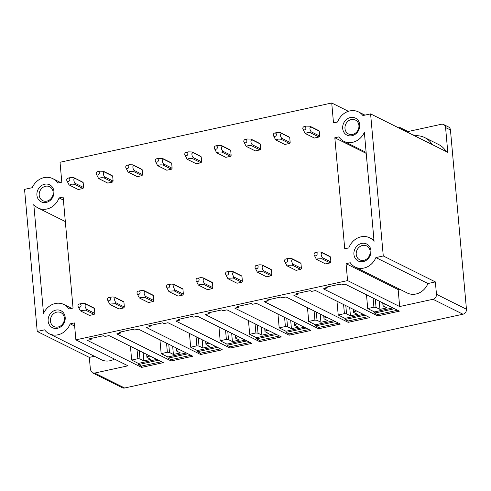 <?xml version="1.0" encoding="UTF-8"?>
<svg xmlns="http://www.w3.org/2000/svg" width="491" height="491" viewBox="0 0 491 491"><rect width="100%" height="100%" fill="white"/><g stroke="black" fill="none" stroke-linecap="round" stroke-linejoin="round"><path stroke-width="0.74" d="M398.655 127.863L399.944 127.58A1.725 0.687 77.7 0 1 400.165 127.617L408.033 131.539L441.341 124.272A4.321 3.775 116.5 0 1 443.631 124.536L448.504 126.966A4.321 3.775 116.5 0 1 450.45 129.986L466.45 309.232A4.321 3.775 116.5 0 1 462.945 314.209L124.646 388A4.321 3.775 116.5 0 1 122.351 387.737L92.369 372.804L90.424 369.784L89.319 357.393L37.23 331.45L44.626 329.835A16.406 14.349 116.5 0 0 49.278 333.782L101.367 359.731A16.406 14.349 -63.5 0 0 114.421 359.056M61.338 325.373A7.77 6.8 -63.5 0 0 60.884 312.626A7.77 6.8 -63.5 0 0 53.494 313.786A7.77 6.8 -63.5 0 0 53.949 326.54A7.77 6.8 -63.5 0 0 61.338 325.373M50.107 199.487A7.77 6.8 -63.5 0 0 49.646 186.74A7.77 6.8 -63.5 0 0 45.516 186.261A7.77 6.8 -63.5 0 0 42.257 187.9A7.77 6.8 -63.5 0 0 42.717 200.653A7.77 6.8 -63.5 0 0 50.107 199.487M51.868 312.123A9.501 8.31 116.5 0 1 63.756 313.221A9.501 8.31 116.5 0 1 61.461 326.288A9.501 8.31 116.5 0 1 49.579 325.195A9.501 8.31 116.5 0 1 51.868 312.123M49.665 184.819A9.501 8.31 116.5 0 1 50.229 200.402A9.501 8.31 116.5 0 1 38.623 199.696A9.501 8.31 116.5 0 1 39.869 186.954A9.501 8.31 -63.5 0 1 49.665 184.819M348.401 111.304L331.726 103L60.031 162.263L61.805 182.167L57.729 183.057A16.412 14.349 -63.5 0 0 52.746 178.632A16.412 14.349 -63.5 0 0 32.222 187.691L24.55 189.366L37.23 331.45M331.726 103L333.499 122.903L337.581 122.014A16.412 14.349 -63.5 0 1 358.522 111.936A16.412 14.349 -63.5 0 1 362.923 115.557L370.595 113.887L383.275 255.964L375.879 257.579L427.968 283.522L435.364 281.908L436.468 294.299L466.45 309.232M383.275 255.964L435.364 281.908M436.468 294.299A4.321 3.781 -63.5 0 1 432.97 299.277L399.662 306.537L347.573 280.594L346.063 263.661L350.267 262.74A16.406 14.349 -63.5 0 0 355.177 267.055L407.266 293.004A16.406 14.349 -63.5 0 0 427.968 283.522M355.177 267.055A16.406 14.349 -63.5 0 0 375.879 257.579M346.063 263.661L398.152 289.604L399.748 289.26M338.9 136.885A16.406 14.349 -63.5 0 0 343.884 141.31A16.406 14.349 -63.5 0 0 364.353 132.374L374.074 241.339A16.406 14.349 -63.5 0 0 369.754 237.822A16.406 14.349 -63.5 0 0 348.819 247.9L344.737 248.79L334.825 137.775L338.9 136.885M334.825 137.775L366.231 153.413M68.132 178.092A1.725 1.51 -63.5 0 0 66.874 180.627A1.725 1.51 -63.5 0 0 69.722 178.957A1.725 1.51 -63.5 0 0 68.132 178.092L70.342 177.613L73.865 177.699L82.31 181.909A4.321 3.775 116.5 0 1 83.163 182.566L83.605 187.519A4.321 3.775 116.5 0 1 82.905 188.513L78.253 189.532L69.79 185.31C69.961 184.278 71.514 183.947 74.454 184.309L82.905 188.513M97.641 171.66A1.725 1.51 -63.5 0 0 96.383 174.188A1.725 1.51 -63.5 0 0 99.231 172.519A1.725 1.51 -63.5 0 0 97.641 171.66L99.851 171.181L103.374 171.261L111.819 175.471A4.321 3.775 116.5 0 1 112.672 176.128L113.114 181.081A4.321 3.775 116.5 0 1 112.408 182.081L107.762 183.094L99.299 178.871C99.47 177.84 101.023 177.509 103.963 177.871L112.408 182.081M127.151 165.221A1.725 1.51 -63.5 0 0 125.892 167.75A1.725 1.51 -63.5 0 0 128.74 166.081A1.725 1.51 -63.5 0 0 127.151 165.221L129.36 164.743L132.883 164.823L141.328 169.033A4.321 3.775 116.5 0 1 142.175 169.69L142.617 174.649A4.321 3.775 116.5 0 1 141.917 175.643L137.271 176.656L128.802 172.439C128.98 171.408 130.532 171.071 133.472 171.433L141.917 175.643M156.66 158.783A1.725 1.51 -63.5 0 0 155.395 161.318A1.725 1.51 -63.5 0 0 158.249 159.649A1.725 1.51 -63.5 0 0 156.66 158.783L158.869 158.305L162.392 158.39L170.837 162.595A4.321 3.775 116.5 0 1 171.684 163.251L172.126 168.21A4.321 3.775 116.5 0 1 171.427 169.205L166.78 170.217L158.311 166.001C158.489 164.97 160.041 164.632 162.981 165.001L171.427 169.205M186.169 152.345A1.725 1.51 -63.5 0 0 184.904 154.88A1.725 1.51 -63.5 0 0 187.758 153.21A1.725 1.51 -63.5 0 0 186.169 152.345L188.378 151.866L191.895 151.952L200.346 156.163A4.321 3.775 116.5 0 1 201.193 156.819L201.635 161.772A4.321 3.775 116.5 0 1 200.936 162.767L196.29 163.779L187.82 159.563C187.992 158.532 189.551 158.2 192.49 158.562L200.936 162.767M215.678 145.913A1.725 1.51 -63.5 0 0 214.414 148.442A1.725 1.51 -63.5 0 0 217.268 146.772A1.725 1.51 -63.5 0 0 215.678 145.913L217.887 145.434L221.404 145.514L229.856 149.724A4.321 3.775 116.5 0 1 230.702 150.381L231.144 155.334A4.321 3.775 116.5 0 1 230.445 156.334L225.799 157.347L217.329 153.124C217.501 152.093 219.06 151.762 222 152.124L230.445 156.334M245.187 139.475A1.725 1.51 -63.5 0 0 243.923 142.003A1.725 1.51 -63.5 0 0 246.777 140.334A1.725 1.51 -63.5 0 0 245.187 139.475L247.39 138.996L250.913 139.076L259.365 143.286A4.321 3.775 116.5 0 1 260.212 143.943L260.653 148.902A4.321 3.775 116.5 0 1 259.954 149.896L255.308 150.909L246.838 146.692C247.01 145.661 248.569 145.324 251.502 145.686L259.954 149.896M274.696 133.036A1.725 1.51 -63.5 0 0 273.432 135.571A1.725 1.51 -63.5 0 0 276.286 133.902A1.725 1.51 -63.5 0 0 274.696 133.036L276.899 132.558L280.422 132.644L288.874 136.848A4.321 3.775 116.5 0 1 289.721 137.505L290.163 142.464A4.321 3.775 116.5 0 1 289.463 143.458L284.817 144.471L276.347 140.254C276.519 139.223 278.078 138.885 281.012 139.254L289.463 143.458M319.23 131.072L319.672 136.025A4.321 3.775 116.5 0 1 318.972 137.02L314.326 138.032L305.856 133.816C306.028 132.785 307.587 132.453 310.521 132.816A4.327 3.787 116.5 0 0 311.22 131.815C310.281 130.723 309.858 129.415 309.944 127.881L310.785 126.868L319.23 131.072A4.321 3.775 116.5 0 0 318.383 130.416L309.931 126.205A4.327 3.787 116.5 0 1 310.778 126.862M79.382 303.978L82.703 303.401L85.09 303.579L93.548 307.796A4.321 3.775 116.5 0 1 94.395 308.452L94.837 313.405A4.321 3.775 116.5 0 1 94.137 314.406L89.491 315.418L81.033 311.202A4.321 3.775 116.5 0 1 80.186 310.545L78.118 306.513A1.725 1.51 -63.5 0 0 81.058 305.776A1.725 1.51 -63.5 0 0 79.382 303.978A1.725 1.51 -63.5 0 0 78.118 306.513M108.892 297.54L112.206 296.963L114.599 297.147L123.057 301.357A4.321 3.775 116.5 0 1 123.904 302.014L124.346 306.973A4.321 3.775 116.5 0 1 123.646 307.967L119 308.98L110.543 304.764A4.321 3.775 116.5 0 1 109.689 304.107L107.627 300.075A1.725 1.51 -63.5 0 0 110.561 299.338A1.725 1.51 -63.5 0 0 108.892 297.54A1.725 1.51 -63.5 0 0 107.627 300.075M138.401 291.108L141.715 290.531L144.109 290.709L152.566 294.919A4.321 3.775 116.5 0 1 153.413 295.576L153.855 300.535A4.321 3.775 116.5 0 1 153.155 301.529L148.509 302.542L140.052 298.332A4.321 3.775 116.5 0 1 139.199 297.675L137.136 293.636A1.725 1.51 -63.5 0 0 140.07 292.9A1.725 1.51 -63.5 0 0 138.401 291.108A1.725 1.51 -63.5 0 0 137.136 293.636M167.91 284.67L171.224 284.093L173.618 284.271L182.075 288.487A4.321 3.775 116.5 0 1 182.922 289.144L183.364 294.097A4.321 3.775 116.5 0 1 182.664 295.091L178.018 296.104L169.555 291.893A4.321 3.775 116.5 0 1 168.708 291.237L166.645 287.198A1.725 1.51 -63.5 0 0 169.579 286.462A1.725 1.51 -63.5 0 0 167.91 284.67A1.725 1.51 -63.5 0 0 166.645 287.198M197.413 278.231L200.733 277.654L203.121 277.832L211.584 282.049A4.321 3.775 116.5 0 1 212.431 282.706L212.873 287.658A4.321 3.775 116.5 0 1 212.173 288.653L207.527 289.672L199.064 285.455A4.321 3.775 116.5 0 1 198.217 284.798L196.155 280.766A1.725 1.51 -63.5 0 0 199.088 280.03A1.725 1.51 -63.5 0 0 197.413 278.231A1.725 1.51 -63.5 0 0 196.155 280.766M226.922 271.793L230.242 271.216L232.63 271.4L241.087 275.611A4.321 3.775 116.5 0 1 241.94 276.267L242.382 281.226A4.321 3.775 116.5 0 1 241.682 282.221L237.03 283.233L228.573 279.017A4.321 3.775 116.5 0 1 227.726 278.36L225.664 274.328A1.725 1.51 -63.5 0 0 228.597 273.591A1.725 1.51 -63.5 0 0 226.922 271.793A1.725 1.51 -63.5 0 0 225.664 274.328M256.431 265.361L259.751 264.784L262.139 264.962L270.596 269.172A4.321 3.775 116.5 0 1 271.449 269.829L271.891 274.788A4.321 3.775 116.5 0 1 271.185 275.782L266.539 276.795L258.082 272.585A4.321 3.775 116.5 0 1 257.235 271.928L255.173 267.89A1.725 1.51 -63.5 0 0 258.106 267.153A1.725 1.51 -63.5 0 0 256.431 265.361A1.725 1.51 -63.5 0 0 255.173 267.89M285.94 258.923L289.26 258.346L291.648 258.524L300.105 262.74A4.321 3.775 116.5 0 1 300.952 263.397L301.4 268.35A4.321 3.775 116.5 0 1 300.695 269.344L296.048 270.357L287.591 266.147A4.321 3.775 116.5 0 1 286.744 265.49L284.682 261.451A1.725 1.51 -63.5 0 0 287.616 260.715A1.725 1.51 -63.5 0 0 285.94 258.923A1.725 1.51 -63.5 0 0 284.682 261.451M315.449 252.484L318.769 251.908L321.157 252.086L329.614 256.302A4.321 3.775 116.5 0 1 330.461 256.959L330.903 261.912A4.321 3.775 116.5 0 1 330.204 262.906L325.558 263.925L317.1 259.708A4.321 3.775 116.5 0 1 316.253 259.052L314.191 255.019A1.725 1.51 -63.5 0 0 317.125 254.283A1.725 1.51 -63.5 0 0 315.449 252.484A1.725 1.51 -63.5 0 0 314.191 255.019M365.948 245.629A7.77 6.8 -63.5 0 0 356.92 250.25A7.77 6.8 -63.5 0 0 359.725 259.837A7.77 6.8 -63.5 0 0 360.431 260.138A7.77 6.8 -63.5 0 0 369.459 255.516A7.77 6.8 -63.5 0 0 366.654 245.923A7.77 6.8 -63.5 0 0 365.948 245.629M365.813 243.646A9.501 8.31 -63.5 0 0 354.576 249.784A9.501 8.31 -63.5 0 0 359.068 261.372A9.501 8.31 -63.5 0 0 370.306 255.234A9.501 8.31 -63.5 0 0 365.813 243.646M354.711 119.743A7.77 6.8 116.5 0 1 355.416 120.037A7.77 6.8 116.5 0 1 358.221 129.63A7.77 6.8 116.5 0 1 349.193 134.246A7.77 6.8 116.5 0 1 348.487 133.951A7.77 6.8 116.5 0 1 345.105 126.205A7.77 6.8 116.5 0 1 351.292 119.559A7.77 6.8 116.5 0 1 354.711 119.743M392.849 307.918L374.467 311.926L367.722 308.563L373.921 307.213L373.105 298.08M367.722 308.563L366.495 294.79M373.921 307.213L376.057 307.446L375.32 299.185M376.057 307.446L379.954 309.385L379.218 301.124M379.954 309.385L386.92 307.869L383.023 305.924L382.753 302.886M383.023 305.924L383.017 303.021M363.34 314.35L344.958 318.364L338.213 315.001L344.412 313.651L343.596 304.518M338.213 315.001L336.986 301.222M344.412 313.651L346.548 313.884L345.811 305.623M346.548 313.884L350.445 315.823L349.709 307.562M350.445 315.823L357.417 314.301L353.52 312.362L353.244 309.324M353.52 312.362L353.514 309.459M333.831 320.789L315.449 324.797L308.704 321.439L314.903 320.089L314.087 310.956M308.704 321.439L307.476 307.661M314.903 320.089L317.039 320.316L316.302 312.055M317.039 320.316L320.936 322.262L320.2 314.001M320.936 322.262L327.908 320.74L324.011 318.8L323.735 315.762M324.011 318.8L324.005 315.891M304.322 327.227L285.946 331.235L279.195 327.878L285.394 326.521L284.577 317.389M279.195 327.878L277.967 314.099M285.394 326.521L287.53 326.754L286.793 318.493M287.53 326.754L291.427 328.7L290.69 320.433M291.427 328.7L298.399 327.178L294.502 325.238L294.232 322.2M294.502 325.238L294.496 322.329M274.813 333.665L256.437 337.673L249.692 334.31L255.885 332.959L255.068 323.827M249.692 334.31L248.458 320.537M255.885 332.959L258.02 333.193L257.284 324.932M258.02 333.193L261.918 335.132L261.181 326.871M261.918 335.132L268.89 333.616L264.993 331.671L264.723 328.632M264.993 331.671L264.987 328.767M245.304 340.097L226.928 344.111L220.183 340.748L226.376 339.398L225.559 330.265M220.183 340.748L218.949 326.969M226.376 339.398L228.511 339.631L227.775 331.37M228.511 339.631L232.409 341.57L231.672 333.309M232.409 341.57L239.381 340.048L235.484 338.109L235.214 335.071M235.484 338.109L235.477 335.206M215.801 346.536L197.419 350.543L190.674 347.186L196.866 345.836L196.056 336.703M190.674 347.186L189.44 333.407M196.866 345.836L199.002 346.069L198.266 337.802M199.002 346.069L202.9 348.009L202.163 339.747M202.9 348.009L209.872 346.486L205.975 344.547L205.704 341.509M205.975 344.547L205.968 341.638M186.292 352.974L167.91 356.982L161.165 353.624L167.357 352.268L166.547 343.135M161.165 353.624L159.937 339.846M167.357 352.268L169.493 352.501L168.757 344.24M169.493 352.501L173.391 354.447L172.654 346.18M173.391 354.447L180.363 352.925L176.465 350.985L176.195 347.947M176.465 350.985L176.459 348.076M156.782 359.412L138.401 363.42L131.656 360.056L137.854 358.706L137.038 349.574M131.656 360.056L130.428 346.284M137.854 358.706L139.99 358.939L139.248 350.678M139.99 358.939L143.888 360.879L143.145 352.618M143.888 360.879L150.854 359.363L146.956 357.417L146.686 354.379M146.956 357.417L146.95 354.514M147.147 356.681L150.037 356.049M161.422 361.726L141.5 366.071L138.505 364.574L158.427 360.228M138.505 364.574L138.401 363.42M176.656 350.243L179.546 349.61M190.931 355.288L171.009 359.633L168.014 358.142L187.936 353.79M168.014 358.142L167.91 356.982M206.165 343.804L209.056 343.178M220.441 348.849L200.518 353.195L197.523 351.703L217.445 347.358M197.523 351.703L197.419 350.543M235.674 337.372L238.558 336.74M249.95 342.411L230.027 346.756L227.032 345.265L246.955 340.92M227.032 345.265L226.928 344.111M265.177 330.934L268.068 330.302M279.459 335.979L259.536 340.324L256.535 338.827L276.464 334.481M256.535 338.827L256.437 337.673M294.686 324.496L297.577 323.864M308.968 329.541L289.046 333.886L286.044 332.395L305.967 328.043M286.044 332.395L285.946 331.235M324.195 318.058L327.086 317.432M338.477 323.103L318.555 327.448L315.553 325.956L335.476 321.611M315.553 325.956L315.449 324.797M353.704 311.625L356.595 310.993M367.986 316.664L348.064 321.01L345.063 319.518L364.985 315.173M345.063 319.518L344.958 318.364M383.213 305.187L386.104 304.555M397.495 310.232L377.567 314.578L374.572 313.08L394.494 308.735M374.572 313.08L374.467 311.926M399.944 127.58A1.725 0.687 77.7 0 0 399.564 128.317M59.061 197.928L63.136 197.038L73.042 308.053L68.961 308.943A16.406 14.349 116.5 0 0 63.983 304.524A16.406 14.349 116.5 0 0 43.521 313.448L33.793 204.477A16.406 14.349 116.5 0 0 38.12 208.006A16.406 14.349 116.5 0 0 59.061 197.928L63.407 200.095M141.623 367.391L87.281 340.324L91.154 339.477L89.657 338.735L103.595 335.691L105.099 336.439L108.971 335.592L163.307 362.659L141.623 367.391L141.5 366.071M91.154 339.477L91.062 338.428M171.126 360.953L116.79 333.886L120.663 333.045L119.166 332.297L133.104 329.252L134.608 330.001L138.48 329.154L192.816 356.221L171.126 360.953L171.009 359.633M120.663 333.045L120.571 331.99M200.635 354.514L146.3 327.448L150.172 326.607L148.675 325.858L162.613 322.82L164.111 323.563L167.983 322.722L222.325 349.788L200.635 354.514L200.518 353.195M150.172 326.607L150.08 325.551M230.144 348.082L175.809 321.016L179.681 320.169L178.184 319.42L192.122 316.382L193.62 317.131L197.492 316.284L251.834 343.35L230.144 348.082L230.027 346.756M179.681 320.169L179.589 319.113M259.653 341.644L205.318 314.578L209.191 313.731L207.693 312.988L221.631 309.944L223.129 310.693L227.002 309.846L281.337 336.912L259.653 341.644L259.536 340.324M209.191 313.731L209.092 312.681M289.162 335.206L234.827 308.139L238.7 307.298L237.196 306.55L251.14 303.506L252.638 304.254L256.511 303.407L310.846 330.474L289.162 335.206L289.046 333.886M238.7 307.298L238.601 306.243M318.671 328.767L264.336 301.701L268.209 300.86L266.705 300.111L280.649 297.073L282.147 297.816L286.02 296.975L340.355 324.042L318.671 328.767L318.555 327.448M268.209 300.86L268.111 299.805M348.18 322.335L293.839 295.269L297.712 294.422L296.214 293.673L310.159 290.635L311.656 291.384L315.529 290.537L369.864 317.603L348.18 322.335L348.064 321.01M297.712 294.422L297.62 293.366M377.689 315.897L323.348 288.831L327.221 287.984L325.723 287.241L339.668 284.197L341.165 284.946L345.038 284.099L399.373 311.165L377.689 315.897L377.567 314.578M327.221 287.984L327.129 286.934M399.662 306.537L398.152 289.604M347.573 280.594L75.878 339.858L127.967 365.807L94.665 373.068L92.369 372.804M94.438 356.276L89.319 357.393M49.278 333.782A16.406 14.349 116.5 0 0 70.164 323.845L74.65 326.079M70.164 323.845L74.368 322.925L75.878 339.858M345.639 120.258A9.501 8.31 -63.5 0 0 347.831 135.485A9.501 8.31 -63.5 0 0 358.866 129.839A9.501 8.31 -63.5 0 0 355.441 118.116A9.501 8.31 -63.5 0 0 345.639 120.258M443.631 124.536A4.321 3.775 116.5 0 1 445.583 127.556L447.792 152.339L370.595 113.887M408.131 132.582L408.033 131.539M446.116 151.504A22.973 20.088 -63.5 0 0 438.641 144.514L424.776 137.609A22.973 20.088 116.5 0 1 432.252 144.6M412.704 134.859L419.658 135.97A22.973 20.088 116.5 0 1 424.776 137.609M304.199 126.598A1.725 1.51 116.5 0 1 304.966 129.716A1.725 1.51 116.5 0 1 302.904 129.041A1.725 1.51 116.5 0 1 304.199 126.598L306.409 126.119L309.931 126.205M305.856 133.816L305.003 133.159L302.941 129.133M318.972 137.02L310.521 132.816M311.226 131.821L319.672 136.025M317.1 259.708L317.536 258.917L321.746 258.696L330.204 262.906M330.903 261.912L322.446 257.701C320.905 255.351 320.758 253.7 322.004 252.742L330.461 256.959M322.446 257.701A4.321 3.775 116.5 0 1 321.746 258.696M321.157 252.086A4.321 3.775 116.5 0 1 322.004 252.742M287.591 266.147L288.027 265.349L292.237 265.134L300.695 269.344M301.4 268.35L292.937 264.14C291.396 261.789 291.249 260.138 292.495 259.18L300.952 263.397M292.937 264.14A4.321 3.775 116.5 0 1 292.237 265.134M291.648 258.524A4.321 3.775 116.5 0 1 292.495 259.18M280.422 132.644L281.275 133.3L280.435 134.319C280.349 135.847 280.772 137.161 281.717 138.253L281.018 139.254M281.717 138.253L290.163 142.464M281.275 133.3L289.721 137.505M273.432 135.571L275.494 139.597L276.347 140.254M258.082 272.585L258.518 271.787L262.728 271.566L271.185 275.782M271.891 274.788L263.428 270.572C261.887 268.227 261.74 266.576 262.986 265.619L271.449 269.829M263.428 270.572A4.321 3.775 116.5 0 1 262.728 271.566M262.139 264.962A4.321 3.775 116.5 0 1 262.986 265.619M250.919 139.082L251.766 139.739L250.926 140.757C250.84 142.286 251.263 143.599 252.208 144.692L251.509 145.686M252.208 144.692L260.653 148.902M251.766 139.739L260.212 143.943M243.923 142.003L245.985 146.03L246.838 146.692M228.573 279.017L229.009 278.225L233.219 278.004L241.682 282.221M242.382 281.226L233.925 277.01C232.378 274.665 232.231 273.008 233.483 272.057L241.94 276.267M233.925 277.01A4.321 3.775 116.5 0 1 233.219 278.004M232.63 271.4A4.321 3.775 116.5 0 1 233.483 272.057M221.41 145.514L222.257 146.171L221.423 147.196C221.331 148.724 221.754 150.031 222.699 151.124L222 152.124M222.699 151.13L231.144 155.334M222.257 146.177L230.702 150.381M214.414 148.442L216.476 152.468L217.329 153.124M199.064 285.455L199.499 284.663L203.716 284.442L212.173 288.653M212.873 287.658L204.416 283.448C202.869 281.098 202.722 279.447 203.974 278.489L212.431 282.706M204.416 283.448A4.321 3.775 116.5 0 1 203.716 284.442M203.121 277.832A4.321 3.775 116.5 0 1 203.974 278.489M201.635 161.772L193.19 157.568L192.49 158.562M191.901 151.952L201.193 156.819M184.904 154.88L186.967 158.906L187.82 159.563M193.19 157.562C192.245 156.469 191.821 155.156 191.913 153.628L192.748 152.609M169.555 291.893L169.99 291.095L174.207 290.881L182.664 295.091M183.364 294.097L174.906 289.886C173.36 287.536 173.213 285.885 174.465 284.927L182.922 289.144M174.906 289.886A4.321 3.775 116.5 0 1 174.207 290.881M173.618 284.271A4.321 3.775 116.5 0 1 174.465 284.927M162.392 158.39L163.239 159.047L162.404 160.066C162.312 161.594 162.742 162.908 163.681 164L162.981 165.001M163.681 164L172.126 168.21M163.239 159.047L171.684 163.251M155.395 161.318L157.458 165.344L158.311 166.001M140.052 298.332L140.481 297.534L144.698 297.319L153.155 301.529M153.855 300.535L145.397 296.319C143.851 293.974 143.703 292.323 144.955 291.366L153.413 295.576M145.397 296.319A4.321 3.775 116.5 0 1 144.698 297.319M144.109 290.709A4.321 3.775 116.5 0 1 144.955 291.366M132.883 164.829L133.73 165.485L132.895 166.504C132.803 168.032 133.233 169.346 134.172 170.438L133.472 171.433M134.172 170.438L142.617 174.649M133.736 165.485L142.175 169.69M125.892 167.75L127.955 171.776L128.802 172.439M110.543 304.764L110.972 303.972L115.189 303.751L123.646 307.967M124.346 306.973L115.888 302.757C114.342 300.412 114.194 298.761 115.446 297.804L123.904 302.014M115.888 302.757A4.321 3.775 116.5 0 1 115.189 303.751M114.599 297.147A4.321 3.775 116.5 0 1 115.446 297.804M103.374 171.261L104.221 171.918L103.386 172.942C103.294 174.471 103.724 175.778 104.663 176.87L103.963 177.871M104.663 176.877L113.114 181.081M104.227 171.924L112.672 176.128M96.383 174.188L98.446 178.215L99.299 178.871M81.033 311.202L81.463 310.41L85.68 310.189L94.137 314.406M94.837 313.405L86.379 309.195C84.839 306.844 84.691 305.193 85.937 304.236L94.395 308.452M86.379 309.195A4.321 3.775 116.5 0 1 85.68 310.189M85.09 303.579A4.321 3.775 116.5 0 1 85.937 304.236M83.605 187.519L75.16 183.315L74.454 184.309M73.865 177.699L83.163 182.566M66.874 180.627L68.936 184.653L69.79 185.31M75.16 183.309C74.215 182.216 73.785 180.903 73.877 179.375L74.718 178.356M432.97 299.277L462.945 314.209M94.665 373.068L124.646 388M445.583 127.556L450.45 129.986M366.139 152.394L343.884 141.31M373.946 239.909L369.754 237.822M38.12 208.006L65.321 221.558M63.983 304.524L71.674 308.354M358.522 111.936L364.923 115.121M60.442 182.468L52.746 178.632"/></g></svg>
